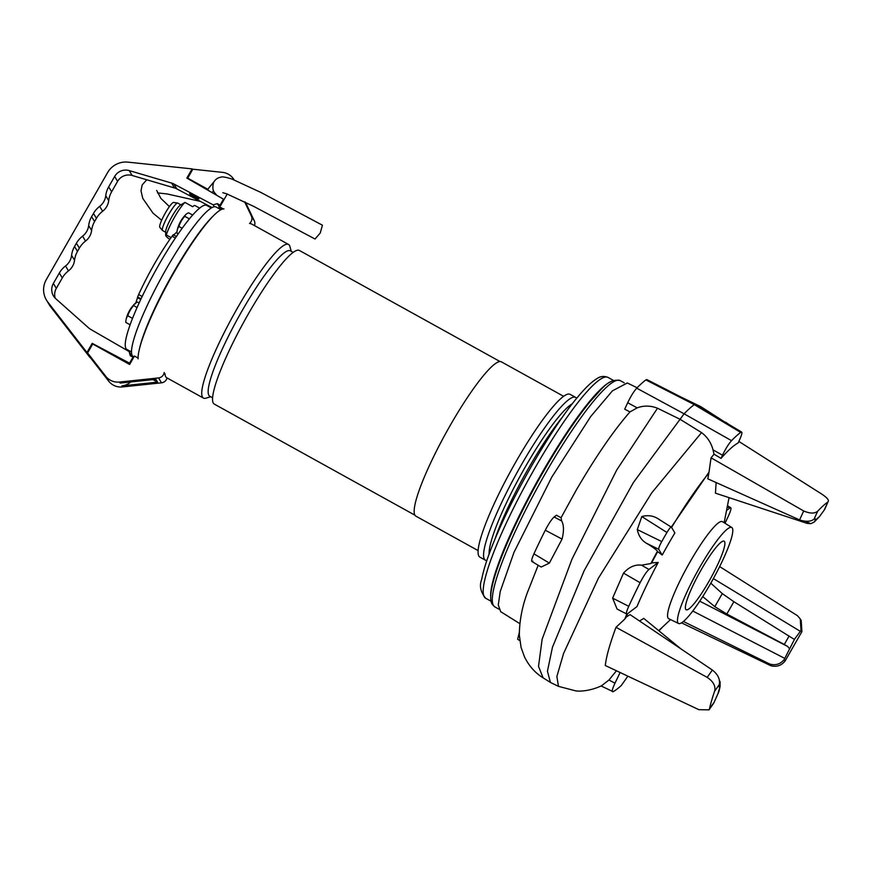 <?xml version="1.0" encoding="UTF-8"?>
<svg xmlns="http://www.w3.org/2000/svg" width="872" height="872" viewBox="0 0 872 872"><rect width="100%" height="100%" fill="white"/><g stroke="black" fill="none" stroke-linecap="round" stroke-linejoin="round"><path stroke-width="1.31" d="M490.773 597.691A126.222 20.023 -61 0 1 522.775 508.627A126.222 20.023 -61 0 1 590.028 400.869A126.222 20.023 -61 0 1 610.182 382.012M498.697 564.555A123.868 19.653 -61 0 1 586.311 406.308M500.005 361.531L299.347 250.438A87.81 13.93 119 0 0 248.553 313.56A87.81 13.93 119 0 0 214.283 404.085L414.941 515.178M478.161 550.624L415.911 516.159A88.203 13.985 -61 0 1 450.323 425.231A88.203 13.985 -61 0 1 501.346 361.826L563.595 396.291M293.134 252.379L290.3 250.809A83.102 13.178 119 0 0 242.22 310.552A83.102 13.178 119 0 0 208.909 395.343A83.102 13.178 119 0 0 209.792 396.215L212.626 397.796M291.226 251.321L289.918 246.525A87.81 13.93 119 0 0 289.45 245.37A87.81 13.93 119 0 0 288.512 244.443A87.81 13.93 119 0 0 237.718 307.565A87.81 13.93 119 0 0 202.522 397.152A87.81 13.93 119 0 0 203.449 398.09A87.81 13.93 119 0 0 205.966 398.166L210.73 396.738M486.827 560.511A93.064 14.759 -61 0 1 485.421 560.195L479.916 557.154A93.064 14.759 -61 0 1 516.235 461.223A93.064 14.759 -61 0 1 570.07 394.318L575.564 397.36A93.064 14.759 -61 0 1 576.577 398.395M485.421 560.195A93.064 14.759 -61 0 1 521.729 464.264A93.064 14.759 -61 0 1 575.564 397.36M223.962 208.92A87.81 13.93 119 0 0 174.051 272.326A87.81 13.93 119 0 0 138.103 358.828M288.512 244.443L251.746 224.082A87.81 13.93 119 0 0 250.842 223.81L249.806 223.232M489.116 554.014A88.595 14.05 -61 0 1 525.391 466.749A88.595 14.05 -61 0 1 572.294 403.78M494.991 539.092A93.064 14.759 -61 0 1 528.628 468.079A93.064 14.759 -61 0 1 562.767 416.674M164.045 373.194L164.993 373.717A87.81 13.93 119 0 0 166.683 377.729L203.449 398.09M132.293 359.286L131.192 361.629M220.518 205.738L221.455 204.113M220.038 206.577L219.33 206.195L218.883 207.035L220.627 208.332M218.883 207.035L220.333 207.841M176.395 236.497L173.223 234.742L172.046 236.247A64.288 10.191 119 0 0 159.892 254.679A64.288 10.191 119 0 0 154.442 263.911A64.288 10.191 119 0 0 143.858 283.651A64.288 10.191 119 0 0 138.648 294.551L137.623 296.949L141.057 298.856M173.147 235.495L176.384 232.421L176.929 232.726M176.994 231.756L176.384 232.421M211.297 207.961L206.62 205.378A82.317 13.058 119 0 0 158.998 264.554A82.317 13.058 119 0 0 126.876 349.421L131.552 352.005M220.91 209.705L215.994 206.98A85.456 13.56 119 0 0 166.552 268.413A85.456 13.56 119 0 0 133.209 356.506L133.939 356.91M139.444 349.007A85.456 13.56 -61 0 1 173.604 272.315A85.456 13.56 -61 0 1 212.942 216.245M159.532 299.412A83.102 13.178 -61 0 1 173.822 272.685A83.102 13.178 -61 0 1 181.583 259.594M135.487 303.838L137.536 297.668A390.351 35.033 29.8 0 1 137.623 296.949M139.128 302.998L137.438 302.061L136.272 302.639A29.659 12.273 24.8 0 0 134.844 303.707A29.659 12.273 24.8 0 0 134.081 304.622A10.726 1.7 119 0 0 131.977 307.576A29.659 29.158 -31.1 0 0 128.674 313.353L127.737 315.729L132.544 318.389M134.081 304.622L133.569 305.56L137.1 307.522M133.569 305.56L131.977 307.576M127.737 315.729L126.996 316.994A29.659 16.884 -144.6 0 0 126.08 319.588A29.659 16.884 -144.6 0 0 125.884 320.787L125.786 322.411L130.135 324.809M128.674 313.353A10.726 1.7 119 0 0 126.996 316.994M192.625 215.035L188.57 212.79L187.404 213.357A29.659 12.273 24.8 0 0 185.965 214.425A29.659 12.273 24.8 0 0 185.202 215.34A10.726 1.7 119 0 0 183.109 218.294A29.659 29.158 -31.1 0 0 179.806 224.071L178.869 226.458L182.15 228.268M185.202 215.34L184.701 216.278L189.366 218.872M184.701 216.278L183.109 218.294M178.869 226.458L178.128 227.712A29.659 16.884 -144.6 0 0 177.201 230.306A29.659 16.884 -144.6 0 0 177.016 231.505L176.918 233.129L178.204 233.849M179.806 224.071A10.726 1.7 119 0 0 178.128 227.712M197.17 198.489L198.849 198.914C199.873 198.805 187.644 192.309 189.824 194.118L191.262 195.241M190.423 194.118L191.088 194.609M197.628 198.358L198.751 198.783M46.325 279.552A20.699 20.35 -31.1 0 0 47.807 302.072L86.96 352.517L92.214 343.339L129.557 363.166L132.969 357.204L130.266 355.7L129.121 351.558L90.644 329.354A12.546 12.339 148.9 0 1 88.639 327.905L55.797 298.736A12.546 12.339 148.9 0 1 53.366 283.455L59.329 273.045A23.522 23.13 148.9 0 1 65.52 265.982A15.685 15.413 -31.1 0 0 71.602 255.365A23.522 23.13 148.9 0 1 74.534 246.493L76.398 243.234A23.522 23.13 148.9 0 1 82.589 236.17A15.685 15.413 -31.1 0 0 88.671 225.543A23.522 23.13 148.9 0 1 91.615 216.681L93.478 213.422A23.522 23.13 148.9 0 1 99.67 206.359A15.685 15.413 -31.1 0 0 105.752 195.731A23.522 23.13 148.9 0 1 108.684 186.87L114.646 176.46A12.546 12.339 148.9 0 1 129.198 170.585L171.588 183.066A12.546 12.339 148.9 0 1 173.888 184.003L213.15 204.844L217.346 203.645L220.049 205.149L223.472 199.187L186.859 178.073L192.123 168.895L127.955 162.138A20.699 20.35 -31.1 0 0 107.605 172.569L46.325 279.552M46.489 300.142L49.432 305.037A20.699 20.35 -31.1 0 0 50.761 306.966L89.903 357.411L86.96 352.517M47.807 302.072L85.216 351.144L50.173 305.996A20.699 20.35 -31.1 0 0 52.691 308.688L52.941 308.906M192.581 169.648L192.123 168.895M223.886 199.873L223.472 199.187M221.281 204.015L222.643 202.042M217.346 203.645L219.134 206.61M219.94 207.95L220.987 208.92M213.15 204.844L214.294 206.729M219.319 208.822L220.3 208.539M212.005 207.558L176.842 188.897L173.888 184.003M171.588 183.066L174.542 187.96L132.152 175.479A12.546 12.339 -31.1 0 0 117.6 181.354L111.638 191.764A23.522 23.13 -31.1 0 0 108.706 200.625L105.752 195.731M99.67 206.359L102.613 211.253A15.685 15.413 -31.1 0 0 108.706 200.625M102.613 211.253A23.522 23.13 -31.1 0 0 96.432 218.316L94.568 221.575A23.522 23.13 -31.1 0 0 91.625 230.437L88.671 225.543M82.589 236.17L85.543 241.064A15.685 15.413 -31.1 0 0 91.625 230.437M85.543 241.064A23.522 23.13 -31.1 0 0 79.352 248.128L76.398 243.234M74.534 246.493L77.488 251.387L79.352 248.128M77.488 251.387A23.522 23.13 -31.1 0 0 74.556 260.259L71.602 255.365M65.52 265.982L68.463 270.876A15.685 15.413 -31.1 0 0 74.556 260.259M68.463 270.876A23.522 23.13 -31.1 0 0 62.283 277.939L59.329 273.045M53.366 283.455L56.32 288.349L62.283 277.939M56.32 288.349A12.546 12.339 -31.1 0 0 55.23 298.202M129.121 351.558L132.163 356.746M133.438 357.782L132.969 357.204M132.337 359.319L133.274 357.683M129.557 363.166L129.972 363.842M92.214 343.339L92.672 344.091M174.542 187.96A12.546 12.339 148.9 0 1 176.842 188.897M213.902 181.888A9.014 8.862 -31.1 0 0 213.662 182.161L207.776 189.246L187.709 178.139L192.832 169.201L222.458 172.362A15.685 15.413 148.9 0 1 234.099 179.85L233.979 179.654M223.319 208.92L219.809 206.98L227.232 194.02M244.629 201.814L251.343 215.918A6.268 6.169 148.9 0 1 249.545 223.439M208.593 190.608L207.776 189.246M213.564 190.728L212.027 192.581M219.809 206.98L221.335 209.498M254.493 225.608A6.268 6.169 -31.1 0 0 254.297 220.801L245.435 202.217M245.261 202.13L252.259 216.801L244.792 201.901M188.101 178.782L187.709 178.139M204.757 188.396L206.086 189.159M96.476 364.627L91.582 358.588M103.005 373.347L98.1 367.308M164.176 372.508A6.268 6.169 148.9 0 1 158.562 377.925L119.529 382.045A15.685 15.413 148.9 0 1 105.708 376.224L87.592 352.953L90.546 357.847L108.651 381.118A15.685 15.413 -31.1 0 0 122.483 386.939L161.516 382.819A6.268 6.169 -31.1 0 0 167.032 377.925M87.592 352.953L92.715 344.015L129.623 364.452L134.441 356.048L138.081 358.065M119.529 382.045L120.162 383.081L155.87 379.309L157.57 382.132L121.862 385.893A15.685 15.413 -31.1 0 0 130.756 381.969M157.57 382.132L153.025 379.614M196.919 197.475L197.835 198.293L196.745 198.598L191.328 195.492L196.745 198.598M191.328 195.492L191.099 194.369M637.138 387.757L627.295 382.972L612.438 390.841L590.758 416.456L551.834 477.017L514.022 552.27L500.223 591.51L498.283 605.015L500.681 611.675L519.821 623.644M527.68 591.881L538.188 565.252M532.89 561.143C530.928 562.298 531.277 559.868 533.926 553.84A151.052 23.958 -61 0 1 545.294 530.22C548.717 523.614 551.671 519.2 554.145 516.976L556.456 515.221L561.056 517.728L576.13 490.315C595.816 456.492 613.779 430.354 629.998 411.9L624.701 409.197L627.687 402.733C630.761 396.335 633.77 391.484 636.724 388.171A151.052 23.958 -61 0 1 645.88 379.92L646.861 379.582L695.235 404.325L694.286 404.63L645.88 379.92M731.782 527.495L722.43 521.652A55.459 8.796 119 0 0 690.286 561.492A55.459 8.796 119 0 0 668.704 618.695L678.623 623.513A54.882 8.709 119 0 0 710.309 584.033A54.882 8.709 119 0 0 731.782 527.495A54.882 8.709 119 0 0 699.965 566.909A54.882 8.709 119 0 0 678.623 623.513M623.513 573.111L640.103 582.714A151.052 23.958 119 0 0 628.734 606.323C626.085 612.351 625.736 614.793 627.698 613.626L626.696 613.975L617.082 609.059L612.624 598.138L623.513 573.111C629.028 567.007 635.034 564.358 641.509 565.176L650.806 563.563L657.433 551.224C656.463 549.731 652.801 547.082 646.468 543.267L658.742 549.316L662.208 555.05A108.858 17.266 -61 0 1 668.475 543.866A108.858 17.266 -61 0 1 674.874 532.923L671.418 527.189C670.764 526.83 669.282 528.606 666.938 532.498A152.753 24.231 119 0 0 661.75 541.567L637.301 529.598L641.792 516.551C648.201 514.796 654.011 515.788 659.243 519.505L671.418 527.189M662.208 555.05L657.695 551.66A119.628 18.977 119 0 0 651.624 562.941L658.218 562.429L648.953 569.471L641.509 565.176M627.698 613.626L636.963 606.596A108.858 17.266 -61 0 1 658.218 562.429M627.578 613.725A119.628 18.977 119 0 0 626.227 617.038L624.755 619.12L626.859 614.019M709.023 709.863L709.481 708.805A130.146 20.645 -61 0 1 714.637 691.158L719.204 684.727C718.637 686.82 718.931 687.419 720.087 686.515L718.888 691.594L713.732 703.181L709.023 709.863L698.81 709.655L605.288 665.51C606.269 656.605 609.844 643.874 616.014 627.284L707.159 677.37L712.359 670.045L630.053 614.618L626.227 617.038M681.272 649.149L643.743 618.39L639.514 621.006M724.534 541.588A39.196 6.213 119 0 0 724.12 541.174A39.196 6.213 119 0 0 700.565 570.898A39.196 6.213 119 0 0 685.73 609.354A39.196 6.213 119 0 0 686.144 609.768A39.196 6.213 119 0 0 709.71 580.043A39.196 6.213 119 0 0 724.534 541.588M531.865 561.481L541.174 567.04L549.36 563.105L562.058 539.092C564.053 531.026 563.922 524.988 561.655 520.966L561.056 517.728M629.998 411.9L637.181 407.856C643.841 405.415 650.621 405.535 657.51 408.227L616.678 470.095L571.978 559.159L542.166 639.1L538.504 666.372L543.114 677.86L550.417 682.416L547.442 671.233L552.467 647.22L584.12 570.746L633.399 482.51L680.051 419.29L657.51 408.227M519.767 640.571L517.652 639.307L519.287 632.614M636.724 388.171L684.106 413.819L680.051 419.29L701.535 432.599L651.82 492.735L598.377 578.234L563.574 653.455L556.881 676.498L558.462 686.362L550.417 682.416M562.058 539.092L545.294 530.22M533.926 553.84L549.36 563.105M698.352 406.189L700.99 406.766L723.858 421.427M731.532 440.665A151.052 23.958 119 0 1 740.688 432.403C742.639 431.28 742.268 433.733 739.609 439.771L738.159 442.922A135.847 21.549 119 0 0 721.046 458.367L722.496 455.228C725.569 448.829 728.578 443.968 731.532 440.665L684.106 413.819A152.491 24.187 -61 0 1 694.286 404.63L740.688 432.403L741.691 432.087L695.257 404.336M701.535 432.599C707.29 436.905 711.116 442.649 713.002 449.832L722.496 455.228M713.361 578.583L800.343 631.35L794.577 639.122L793.106 638.696M800.343 631.35L801.008 630.194L800.256 618.902L801.205 620.472L801.891 631.655L785.051 661.063C781.203 665.707 776.407 667.244 770.674 665.652L681.555 622.87M719.64 566.582L797.389 615.643L800.256 618.902M646.468 543.267C641.618 540.433 638.566 535.877 637.301 529.598M671.309 527.091L709.012 472.144L711.051 457.811L714.037 454.192L713.002 449.832M601.56 685.752L608.939 680.029L616.449 670.786M616.014 627.284L624.755 619.12M721.046 458.367L714.037 454.192M727.303 506.599L729.744 508.06L726.539 510.502M785.051 661.063L784.168 659.592L794.577 639.122M801.008 630.194L801.891 631.655M710.8 583.161L722.288 593.603L733.875 601.702L792.419 638.228M789.127 636.004L784.288 644.463L787.699 646.468L789.247 648.419M725.014 523.265A151.052 23.958 119 0 0 728.709 515.363C731.357 509.335 731.706 506.905 729.744 508.06L730.769 507.722L727.466 505.76M770.674 665.652L769.682 664.017L683.441 621.485M784.168 659.592C780.298 664.224 775.481 665.696 769.682 664.017M651.624 562.941L650.806 563.563M640.103 582.714C643.525 576.109 646.479 571.694 648.953 569.471M628.734 606.323L612.624 598.138M714.637 691.158C715.803 686.046 713.307 681.446 707.159 677.37M620.112 672.519L615 683.136L608.939 680.029M615 683.136C612.111 689.392 611.49 692.237 613.136 691.692L601.102 685.97M613.136 691.692A151.052 23.958 119 0 0 621.333 685.468L627.862 676.182M711.051 457.811L803.701 510.97C810.001 513.673 814.666 513.739 817.707 511.177A130.146 20.645 -61 0 1 827.953 501.934L824.705 509.401L819.375 516.715A114.766 18.203 119 0 0 815.135 520.551L815.135 518.589L814.045 519.113L817.707 511.177M824.291 509.869L827.953 501.934C829.414 500.321 827.179 497.596 821.228 493.759L738.846 441.439M709.012 472.144L707.813 478.837L799.58 519.908L803.701 510.97M708.173 473.954A119.628 18.977 119 0 0 671.593 527.473M641.792 516.551L666.938 532.498M658.742 549.316C658.513 548.237 659.515 545.643 661.75 541.567M716.119 482.532L715.454 493.171L807.08 523.364L810.698 523.691L814.186 522.077L815.135 520.551M733.875 601.702L726.823 614.019L714.8 606.672L722.288 593.603M702.734 596.59L714.8 606.672M726.823 614.019L784.288 644.463M712.359 670.045C717.558 674.078 719.923 678.601 719.444 683.626L719.204 684.727M719.117 686.885L720.087 686.515A114.766 18.203 119 0 0 717.95 693.829M799.58 519.908C805.412 521.827 810.012 521.739 813.369 519.647L814.045 519.113M719.52 681.457L720.119 681.86L720.087 686.515M720.119 681.86L719.433 680.694M814.186 522.077L819.375 516.715M216.387 195.066C216.278 193.464 211.057 192.374 213.553 182.553C215.188 179.501 217.597 177.714 220.801 177.201C222.098 176.493 225.804 177.114 231.941 179.043L260.979 192.494L322.411 225.194L320.253 232.998L315.032 239.026L253.828 206.446L226.666 193.813L222.796 192.701M169.909 239.255L168.427 238.427C165.724 236.159 165.015 235.004 166.323 234.95L171.086 237.587M180.286 205.203A15.685 2.485 119 0 0 172.122 216.267A15.685 2.485 119 0 0 165.691 231.56L165.68 235.375L166.323 234.95A21.876 3.466 119 0 1 174.629 217.019A21.876 3.466 119 0 1 184.951 202.424L180.286 205.203M180.886 204.833L177.801 203.121A15.685 2.485 119 0 0 177.67 203.078A15.685 2.485 119 0 0 168.732 214.392A15.685 2.485 119 0 0 162.454 230.393A15.685 2.485 119 0 0 162.497 230.47A15.685 2.485 119 0 0 162.617 230.557L165.691 232.268M177.67 203.078L173.604 202.457A14.257 2.256 119 0 0 164.961 213.673A14.257 2.256 119 0 0 159.772 227.287A14.257 2.256 119 0 0 159.816 227.352A14.257 2.256 119 0 0 159.87 227.407M199.601 208.114L195.023 205.585A21.876 3.466 119 0 0 192.69 206.719L184.951 202.424M493.476 605.528A129.35 20.514 119 0 0 494.849 606.901L492.342 604.438C484.451 593.767 505.891 539.332 537.37 482.292C556.096 448.731 573.678 421.808 590.137 401.545C602.498 388.4 608.122 378.361 620.156 380.563A129.35 20.514 119 0 0 542.417 478.663A129.35 20.514 119 0 0 493.476 605.528M582.572 396.749A126.222 20.023 119 0 0 509.531 516.268A126.222 20.023 119 0 0 485.66 598.236L485.66 598.236C480.505 591.903 479.186 585.613 481.704 579.4C483.916 567.541 489.486 551.453 498.403 531.135C518.295 485.366 553.589 425.623 577.624 397.131C585.123 388.04 591.576 381.871 596.96 378.622C600.296 376.257 603.958 375.843 607.937 377.38L607.937 377.38A126.222 20.023 119 0 0 582.572 396.749M138.648 294.551L142.18 296.502M140.774 299.456L137.536 297.668M172.046 236.247L175.337 238.067M173.223 234.775L176.384 236.519M50.173 305.996L50.761 306.966M132.152 175.479L129.198 170.585M117.6 181.354L114.646 176.46M111.638 191.764L108.684 186.87M96.432 218.316L93.478 213.422M94.568 221.575L91.615 216.681M254.297 220.801L251.343 215.918M158.562 377.925L161.516 382.819M121.862 385.893L122.483 386.939M105.708 376.224L108.651 381.118M554.145 516.976L561.655 520.966M637.181 407.856L627.687 402.733M784.833 658.436L692.782 611.032M699.747 601.179L787.699 646.468M714.048 702.374L709.481 708.805M810.698 523.691L805.325 521.227M498.882 609.136L494.849 606.901M624.188 382.797L620.156 380.563M491.154 601.277L485.66 598.236M613.43 380.421L607.937 377.38M159.892 254.679A391.997 391.997 0 0 0 143.858 283.651M134.844 303.707A31.359 31.359 0 0 0 126.08 319.588M185.965 214.425A31.359 31.359 0 0 0 177.201 230.306M670.514 619.578L658.698 630.663M528.018 590.9C522.328 605.691 519.429 620.417 519.331 635.089L521.075 647.449L524.53 656.998C529.053 666.055 535.245 673.01 543.114 677.86M700.641 406.581L680.422 396.749M558.462 686.362L576.12 690.962C580.697 691.507 590.758 690.766 601.211 685.926M662.84 626.772L658.97 630.881M728.414 424.152L725.678 422.212M724.142 522.72L729.057 497.629M161.647 220.289L152.992 213.117L142.801 198.445L141.002 190.859L142.18 184.929L146.747 179.774M156.677 190.412L160.917 198.445L169.419 206.566M200.309 201.356L167.064 193.944L157.483 192.886M159.816 227.352L162.497 230.47"/></g></svg>

